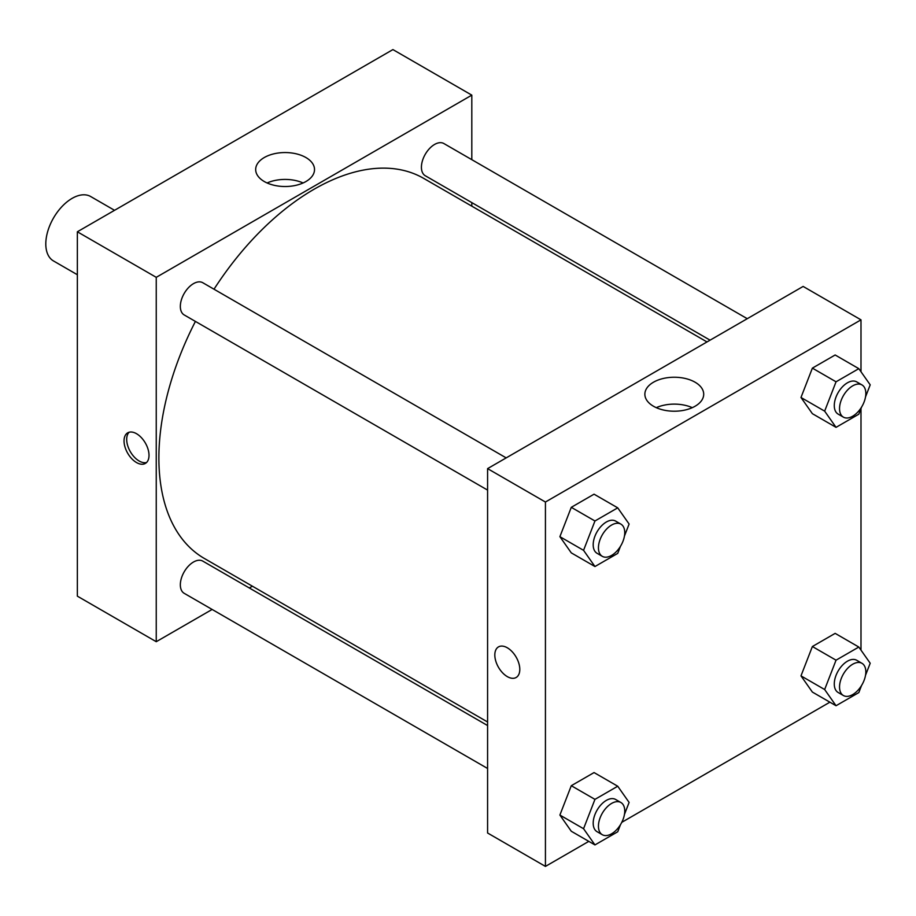 <?xml version="1.0" encoding="UTF-8"?>
<svg xmlns="http://www.w3.org/2000/svg" width="916" height="916" viewBox="0 0 916 916"><rect width="100%" height="100%" fill="white"/><g stroke="black" fill="none" stroke-linecap="round" stroke-linejoin="round"><path stroke-width="1.37" d="M114.546 210.314L90.695 196.539A37.19 21.469 120 0 0 62.036 206.501A37.19 21.469 120 0 0 45.8 243.931A37.19 21.469 120 0 0 53.506 260.957L77.356 274.731M77.356 231.782L77.356 596.156L77.356 231.782L392.918 49.59L77.356 231.782L156.247 277.33L471.809 95.138L471.809 159.659M506.182 457.885L202.779 282.723A18.595 10.74 120 0 0 184.185 293.464A18.595 10.74 120 0 0 184.185 314.932L487.587 490.094M487.587 725.541L202.779 561.107A18.595 10.74 120 0 0 184.185 571.847A18.595 10.74 120 0 0 184.185 593.316L487.587 768.478M212.123 609.449L156.247 641.704L156.247 277.33M249.312 587.98L252.392 586.194M471.809 202.608L471.809 206.157M747.261 318.699L443.871 143.537A18.595 10.74 120 0 0 425.276 154.266A18.595 10.74 120 0 0 425.276 175.746L710.072 340.168M195.417 321.413A219.416 126.683 120 0 0 158.88 458A219.416 126.683 120 0 0 204.314 558.439L487.587 721.991M707.003 341.943L423.73 178.402A219.416 126.683 120 0 0 214.012 289.204M156.247 641.704L77.356 596.156M305.898 157.529A29.427 16.98 180 0 1 314.52 169.54A29.427 16.98 180 0 1 285.105 186.52A29.427 16.98 180 0 1 255.679 169.54A29.427 16.98 180 0 1 273.838 153.842A29.427 16.98 180 0 1 305.898 157.529M471.809 95.138L392.918 49.59M136.53 462.557A17.667 10.202 60 0 1 124.988 446.985A17.667 10.202 60 0 1 127.69 432.833A17.667 10.202 60 0 1 145.358 443.035A17.667 10.202 60 0 1 145.358 463.427A17.667 10.202 60 0 1 136.53 462.557M303.104 182.971A29.427 16.98 0 0 0 267.094 182.971M129.122 432.238A17.667 10.202 -120 0 0 128.034 446.676A17.667 10.202 -120 0 0 139.175 461.023A17.667 10.202 -120 0 0 146.583 462.488M588.793 841.369L545.432 866.41L487.587 832.999L487.587 468.626L803.137 286.433L860.994 319.844L860.994 371.759M621.792 822.328L829.885 702.183M559.894 536.673L571.286 552.875L559.894 536.673L571.286 507.327L559.894 536.673L583.561 550.333L594.953 520.986L617.727 507.842L629.109 524.044L624.437 536.089M594.06 494.182L571.286 507.327L594.06 494.182L617.727 507.842M800.985 397.487L812.378 413.677L800.985 397.487L812.378 368.129L800.985 397.487L824.652 411.147L836.045 381.8L858.819 368.656L870.2 384.846L865.528 396.903M835.152 354.984L812.378 368.129L835.152 354.984L858.819 368.656M800.985 675.871L812.378 692.072L800.985 675.871L812.378 646.524L800.985 675.871L824.652 689.53L836.045 660.184L858.819 647.04L870.2 663.23L865.528 675.287M835.152 633.368L812.378 646.524L835.152 633.368L858.819 647.04M545.432 866.41L545.432 502.025L860.994 319.844M860.994 408.57L860.994 650.142M559.894 815.057L571.286 831.259L559.894 815.057L571.286 785.71L559.894 815.057L583.561 828.717L594.953 799.37L617.727 786.226L629.109 802.427L624.437 814.473M594.06 772.566L571.286 785.71L594.06 772.566L617.727 786.226M653.486 406.246A29.427 16.98 180 0 1 644.864 394.235A29.427 16.98 180 0 1 674.29 377.243A29.427 16.98 180 0 1 703.706 394.235A29.427 16.98 180 0 1 685.546 409.921A29.427 16.98 180 0 1 653.486 406.246M545.432 502.025L487.587 468.626M519.796 669.413A17.667 10.202 60 0 1 516.132 677.497A17.667 10.202 60 0 1 498.476 667.295A17.667 10.202 60 0 1 498.476 646.902A17.667 10.202 60 0 1 512.078 651.631A17.667 10.202 60 0 1 519.796 669.413M692.29 407.666A29.427 16.98 0 0 0 656.28 407.666M498.476 646.902A17.667 10.202 -120 0 0 498.476 667.295A17.667 10.202 -120 0 0 516.143 677.497M620.476 546.291L617.727 553.39L594.953 566.535L583.561 550.333M620.899 524.124L615.632 521.09A18.595 10.74 120 0 0 601.308 526.07A18.595 10.74 120 0 0 593.19 544.78A18.595 10.74 120 0 0 597.037 553.287L602.304 556.333A18.595 10.74 120 0 0 620.899 545.592A18.595 10.74 120 0 0 620.899 524.124A18.595 10.74 120 0 0 606.564 529.105A18.595 10.74 120 0 0 598.446 547.814A18.595 10.74 120 0 0 602.304 556.333M594.953 566.535L571.286 552.875M594.953 520.986L571.286 507.327M861.567 407.105L858.819 414.192L836.045 427.348L824.652 411.147M861.979 384.926L856.723 381.892A18.595 10.74 120 0 0 842.399 386.873A18.595 10.74 120 0 0 834.281 405.593A18.595 10.74 120 0 0 838.129 414.101L843.384 417.135A18.595 10.74 120 0 0 861.979 406.406A18.595 10.74 120 0 0 861.979 384.926A18.595 10.74 120 0 0 847.655 389.918A18.595 10.74 120 0 0 839.537 408.628A18.595 10.74 120 0 0 843.384 417.135M836.045 427.348L812.378 413.677M836.045 381.8L812.378 368.129M620.476 824.686L617.727 831.774L594.953 844.918L583.561 828.717M620.899 802.508L615.632 799.473A18.595 10.74 120 0 0 601.308 804.454A18.595 10.74 120 0 0 593.19 823.163A18.595 10.74 120 0 0 597.037 831.682L602.304 834.716A18.595 10.74 120 0 0 620.899 823.976A18.595 10.74 120 0 0 620.899 802.508A18.595 10.74 120 0 0 606.564 807.488A18.595 10.74 120 0 0 598.446 826.198A18.595 10.74 120 0 0 602.304 834.716M594.953 844.918L571.286 831.259M594.953 799.37L571.286 785.71M861.567 685.489L858.819 692.588L836.045 705.732L824.652 689.53M861.979 663.321L856.723 660.276A18.595 10.74 120 0 0 842.399 665.256A18.595 10.74 120 0 0 834.281 683.977A18.595 10.74 120 0 0 838.129 692.485L843.384 695.519A18.595 10.74 120 0 0 861.979 684.79A18.595 10.74 120 0 0 861.979 663.321A18.595 10.74 120 0 0 847.655 668.302A18.595 10.74 120 0 0 839.537 687.011A18.595 10.74 120 0 0 843.384 695.519M836.045 705.732L812.378 692.072M836.045 660.184L812.378 646.524"/></g></svg>
